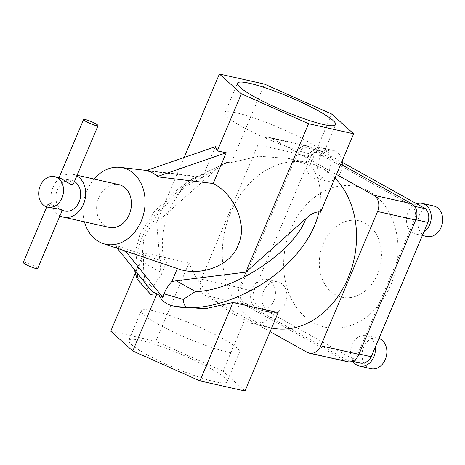 <?xml version="1.0" encoding="UTF-8"?>
<svg xmlns="http://www.w3.org/2000/svg" width="465" height="465" viewBox="0 0 465 465"><rect width="100%" height="100%" fill="white"/><g stroke="black" fill="none" stroke-linecap="round" stroke-linejoin="round"><path stroke-width="0.35" stroke-dasharray="2.33 1.74" d="M59.822 177.799L58.974 177.863L60.438 178.636L68.326 179.705L73.406 183.96M62.316 210.215L61.473 210.279L49.982 203.385L47.883 204.118L52.964 208.372M37.682 268.532A7.835 1.104 22.9 0 0 33.213 265.515A7.835 1.104 22.9 0 0 25.029 262.452A7.835 1.104 22.9 0 0 23.25 262.434M59.95 215.824A21.936 17.147 102.6 0 1 53.051 187.267A21.936 17.147 102.6 0 1 73.069 174.346A21.936 17.147 102.6 0 1 76.847 175.817M109.223 227.408A21.936 17.147 102.6 0 1 98.801 197.52A21.936 17.147 102.6 0 1 118.819 184.605M263.591 291.177A15.665 12.247 102.6 0 1 277.884 281.947A15.665 12.247 102.6 0 1 285.33 303.296A15.665 12.247 102.6 0 1 271.031 312.526A15.665 12.247 102.6 0 1 263.591 291.177M360.451 363.107L264.719 309.742A15.665 12.247 102.6 0 1 259.598 309.963A15.665 12.247 102.6 0 1 252.152 288.614A15.665 12.247 102.6 0 1 258.063 281.174A15.665 12.247 102.6 0 1 266.451 279.384A15.665 12.247 102.6 0 1 273.891 300.733A15.665 12.247 102.6 0 1 264.719 309.742L258.261 306.144A12.532 9.8 102.6 0 1 253.791 291.293L240.446 288.3L297.182 153.985A12.532 9.8 102.6 0 1 307.952 147.992A12.532 9.8 102.6 0 1 310.103 148.829L412.298 205.797A12.532 9.8 102.6 0 1 414.594 219.434L357.858 353.749A12.532 9.8 102.6 0 1 347.111 360.113L244.916 303.151A12.532 9.8 102.6 0 1 240.446 288.3M371.006 368.687A15.665 12.247 102.6 0 1 363.566 347.338A15.665 12.247 102.6 0 1 377.865 338.113A15.665 12.247 102.6 0 1 378.94 338.421M353.08 361.456A15.665 12.247 102.6 0 1 351.453 358.091A15.665 12.247 102.6 0 1 352.127 344.774A15.665 12.247 102.6 0 1 366.426 335.544A15.665 12.247 102.6 0 1 375.307 347.018M342.339 162.355A15.665 12.247 102.6 0 1 340.862 171.841A15.665 12.247 102.6 0 1 326.564 181.065A15.665 12.247 102.6 0 1 319.118 159.722A15.665 12.247 102.6 0 1 333.417 150.491A15.665 12.247 102.6 0 1 342.164 161.03M253.791 291.293L306.255 167.098A15.665 12.247 102.6 0 1 307.679 157.153A15.665 12.247 102.6 0 1 321.978 147.928A15.665 12.247 102.6 0 1 329.906 155.42A15.665 12.247 102.6 0 1 329.423 169.277A15.665 12.247 102.6 0 1 315.125 178.502A15.665 12.247 102.6 0 1 306.255 167.098L310.527 156.978L297.182 153.985M426.835 236.528A15.665 12.247 102.6 0 1 419.389 215.179A15.665 12.247 102.6 0 1 433.688 205.954M423.83 232.145A15.665 12.247 102.6 0 1 415.396 233.965A15.665 12.247 102.6 0 1 407.95 212.615A15.665 12.247 102.6 0 1 416.64 203.769M397.819 242.835A72.069 56.346 102.6 0 1 346.117 326.866A72.069 56.346 102.6 0 1 283.906 270.88A72.069 56.346 102.6 0 1 335.614 186.854A72.069 56.346 102.6 0 1 397.819 242.835M321.838 278A39.17 30.626 -77.4 0 0 362.677 292.822A39.17 30.626 -77.4 0 0 378.952 239.992A39.17 30.626 -77.4 0 0 338.113 225.165A39.17 30.626 -77.4 0 0 321.838 278M310.951 154.194A53.266 7.492 22.9 0 0 323.059 154.322A53.266 7.492 22.9 0 0 292.659 133.786A53.266 7.492 22.9 0 0 237.028 112.989A53.266 7.492 22.9 0 0 224.915 112.867A53.266 7.492 22.9 0 0 255.32 133.403A53.266 7.492 22.9 0 0 310.951 154.194M140.924 340.496A53.266 7.492 -157.1 0 1 196.556 361.293A53.266 7.492 -157.1 0 1 226.955 381.829A53.266 7.492 -157.1 0 1 214.847 381.701A53.266 7.492 -157.1 0 1 159.216 360.91A53.266 7.492 -157.1 0 1 128.817 340.374A53.266 7.492 -157.1 0 1 140.924 340.496M153.467 310.806A53.266 7.492 -157.1 0 1 209.099 331.597A53.266 7.492 -157.1 0 1 239.498 352.133A53.266 7.492 -157.1 0 1 227.391 352.011A53.266 7.492 -157.1 0 1 171.759 331.214A53.266 7.492 -157.1 0 1 141.36 310.678A53.266 7.492 -157.1 0 1 153.467 310.806M84.467 221.857A39.17 30.626 102.6 0 1 86.845 190.853A39.17 30.626 102.6 0 1 94.064 179.054M147.202 170.835L202.356 177.467L199.566 176.659L192.446 178.217L184.384 184.605L170.364 207.355C161.593 226.397 159.576 254.744 166.447 262.475L160.931 275.524A25.069 15.223 119.1 0 0 153.281 287.347L151.474 286.341L139.733 276.227M334.957 178.095A84.601 66.146 -77.4 0 0 307.9 162.767A84.601 66.146 -77.4 0 0 230.692 212.598A84.601 66.146 -77.4 0 0 270.886 327.872A84.601 66.146 -77.4 0 0 271.618 328.034M150.683 294.444L149.277 292.63A84.601 66.146 102.6 0 1 139.57 281.058C129.09 260.487 142.499 223.717 169.533 198.886C187.128 182.146 207.239 169.905 229.855 162.151L231.407 162.494L259.104 156.234L289.131 158.559L309.923 165.459C318.525 173.858 322.065 189.435 320.554 212.191M64.844 211.034A15.665 12.247 102.6 0 1 57.398 189.691A15.665 12.247 102.6 0 1 71.697 180.461A15.665 12.247 102.6 0 1 74.435 181.53M310.527 156.978A12.532 9.8 102.6 0 1 321.292 150.986A12.532 9.8 102.6 0 1 323.448 151.822L341.746 162.023M347.506 361.735A12.532 9.8 102.6 0 1 345.419 360.939L243.23 303.971A12.532 9.8 102.6 0 1 239.359 287.696L296.095 153.38A12.532 9.8 102.6 0 1 307.534 145.998A12.532 9.8 102.6 0 1 309.62 146.795L340.828 164.192M135.181 273.356L143.859 252.809C142.621 269.863 144.429 283.139 149.277 292.63M173.16 305.941L175.282 306.441M137.745 274.054C137.791 269.247 139.058 265.05 141.552 261.464L160.803 272.194L156.676 222.473L184.128 157.49M160.803 272.194L160.931 275.524M215.353 146.69L202.356 177.467M278.128 312.62L264.602 322.059L252.117 323.669L244.735 319.775C218.091 307.324 199.502 288.376 188.988 262.928L143.859 252.809M156.676 222.473L216.638 169.08L186.07 186.355L159.448 211.168L143.865 238.283L141.552 261.464M151.474 286.341A75.202 58.799 -77.4 0 0 153.159 287.643L153.281 287.347M245.02 391.001L223.008 371.215L244.735 319.775M223.008 371.215L155.874 341.31L188.988 262.928M231.407 162.494L264.521 84.113M309.923 165.459L331.655 114.018M155.874 341.31L110.751 331.196M229.855 162.151L226.595 162.506L216.638 169.08M166.447 262.475L115.715 245.375A41.612 32.533 -77.4 0 0 120.865 249.083A41.612 32.533 -77.4 0 0 125.236 251.019M115.715 245.375L115.43 246.055L122.975 250.257M115.43 246.055L117.273 248.339M153.159 287.643L152.136 291.625M270.089 331.655L205.1 295.426A12.532 9.8 102.6 0 1 201.235 279.145L257.97 144.83A12.532 9.8 102.6 0 1 269.409 137.448A12.532 9.8 102.6 0 1 271.496 138.25L336.486 174.474M352.36 361.293L347.111 360.113M359.085 354.022L357.858 353.749M414.658 206.326L412.298 205.797M415.815 219.707L414.594 219.434M139.57 281.058L137.355 279.378M307.295 352.389L345.419 360.939M271.496 138.25L309.62 146.795M257.97 144.83L296.095 153.38M201.235 279.145L239.359 287.696M205.1 295.426L243.23 303.971M258.261 306.144L244.916 303.151M323.448 151.822L310.103 148.829M47.883 204.118L46.703 206.913M73.069 174.346L77.085 175.247M277.884 281.947L266.451 279.384M377.865 338.113L366.426 335.544M333.417 150.491L321.978 147.928M323.059 154.322L335.602 124.626M239.498 352.133L226.955 381.829M147.324 170.55L199.566 176.659M289.131 158.559L307.9 162.767M68.326 179.705L71.697 180.461M61.473 210.279L62.217 210.447M252.117 323.669L270.886 327.872M269.409 137.448L307.534 145.998M141.36 310.678L128.817 340.374M224.915 112.867L237.458 83.171M321.292 150.986L307.952 147.992M422.4 235.534L415.396 233.965M326.564 181.065L315.125 178.502M271.031 312.526L259.598 309.963M134.339 269.526L133.868 256.198L140.436 233.296L154.142 211.802L169.777 195.521L189.499 180.525L226.595 162.506"/><path stroke-width="0.7" d="M85.391 119.563A7.835 1.104 22.9 0 0 83.607 119.546A7.835 1.104 22.9 0 0 88.077 122.568A7.835 1.104 22.9 0 0 96.261 125.626A7.835 1.104 22.9 0 0 98.039 125.643A7.835 1.104 22.9 0 0 93.57 122.626A7.835 1.104 22.9 0 0 85.391 119.563M98.039 125.643L73.406 183.96L71.308 184.698L59.822 177.799L54.539 176.613A15.665 12.247 102.6 0 1 61.985 197.962A15.665 12.247 102.6 0 1 47.686 207.192A15.665 12.247 102.6 0 1 40.246 185.843A15.665 12.247 102.6 0 1 54.539 176.613M47.686 207.192L60.851 209.442L62.316 210.215L37.682 268.532A7.835 1.104 22.9 0 1 35.904 268.514A7.835 1.104 22.9 0 1 27.72 265.457A7.835 1.104 22.9 0 1 23.25 262.434L46.703 206.913M76.847 175.817A21.936 17.147 102.6 0 1 83.491 204.234A21.936 17.147 102.6 0 1 63.473 217.155A21.936 17.147 102.6 0 1 59.95 215.824M77.085 175.247L118.819 184.605A21.936 17.147 102.6 0 1 129.241 214.487A21.936 17.147 102.6 0 1 109.223 227.408L63.473 217.155M378.94 338.421A15.665 12.247 102.6 0 1 385.305 359.457A15.665 12.247 102.6 0 1 371.006 368.687L359.573 366.124A15.665 12.247 102.6 0 1 353.08 361.456M341.746 162.023L425.638 208.785A12.532 9.8 102.6 0 1 427.94 222.427L375.307 347.018A15.665 12.247 102.6 0 1 373.872 356.893A15.665 12.247 102.6 0 1 359.573 366.124M342.164 161.03A15.665 12.247 102.6 0 1 342.339 162.355M416.64 203.769A15.665 12.247 102.6 0 1 422.249 203.391L433.688 205.954A15.665 12.247 102.6 0 1 441.134 227.304A15.665 12.247 102.6 0 1 426.835 236.528L422.4 235.534M422.249 203.391A15.665 12.247 102.6 0 1 429.695 224.734A15.665 12.247 102.6 0 1 423.83 232.145M323.495 124.504A53.266 7.492 22.9 0 0 335.602 124.626A53.266 7.492 22.9 0 0 305.203 104.09A53.266 7.492 22.9 0 0 249.566 83.299A53.266 7.492 22.9 0 0 237.458 83.171A53.266 7.492 22.9 0 0 267.857 103.707A53.266 7.492 22.9 0 0 323.495 124.504M94.064 179.054A39.17 30.626 102.6 0 1 120.127 167.365A39.17 30.626 102.6 0 1 141.197 221.154A39.17 30.626 102.6 0 1 103.05 243.55A39.17 30.626 102.6 0 1 84.467 221.857M184.128 157.49L219.399 73.999L241.405 93.785L217.265 150.939L226.228 152.753L158.362 176.212L158.077 176.892L213.226 183.524C235.156 194.632 247.938 226.298 238.08 245.102C231.442 265.341 200.2 277.39 177.316 268.538L171.806 281.587L176.189 280.773L195.44 291.503L183.216 299.402C183.629 303.936 184.913 306.644 187.075 307.539A84.601 66.146 102.6 0 1 174.625 306.296A84.601 66.146 102.6 0 1 173.16 305.941L175.282 306.441L205.065 308.783L233.006 302.506L278.128 312.62L245.02 391.001L199.898 380.887L233.006 302.506M158.077 176.892A41.612 32.533 -77.4 0 0 152.927 173.183A41.612 32.533 -77.4 0 0 147.202 170.835L147.492 170.155L158.362 176.212M195.44 291.503C233.471 291.497 294.293 251.408 305.784 218.771L245.822 272.165L308.539 123.69L353.662 133.804L320.554 212.191L319.002 211.842C314.886 229.908 304.197 247.403 286.94 264.335C261.586 290.096 216.899 309.434 187.075 307.539M271.618 328.034A84.601 66.146 -77.4 0 0 348.099 278.047A84.601 66.146 -77.4 0 0 334.957 178.095M74.435 181.53A15.665 12.247 102.6 0 1 79.143 201.81A15.665 12.247 102.6 0 1 64.844 211.034L62.217 210.447M340.828 164.192L411.81 203.763A12.532 9.8 102.6 0 1 415.681 220.038L358.945 354.353A12.532 9.8 102.6 0 1 347.506 361.735L309.382 353.191A12.532 9.8 102.6 0 1 307.295 352.389L270.089 331.655M226.228 152.753L213.226 183.524M245.822 272.165L176.189 280.773M241.405 93.785L308.539 123.69M117.273 248.339L152.136 291.625L156.903 293.828L163.006 297.687L164.157 293.409A25.069 15.223 -60.9 0 1 171.806 281.587M155.897 293.659L150.683 294.444L137.355 279.378L137.047 278.802L137.745 274.054L139.733 276.227M156.903 293.828L132.763 350.982L110.751 331.196L135.181 273.356M132.763 350.982L199.898 380.887M173.16 305.941C166.79 304.639 162.093 301.134 159.065 295.426M217.265 150.939L215.353 146.69L147.492 170.155M353.662 133.804L331.655 114.018L264.521 84.113L219.399 73.999M305.784 218.771C310.242 214.382 314.648 212.075 319.002 211.842M103.05 243.55L125.236 251.019A41.612 32.533 -77.4 0 0 126.585 251.431L126.3 252.111L163.006 297.687M177.316 268.538L126.585 251.431M122.975 250.257L126.3 252.111M336.486 174.474L373.686 195.213A12.532 9.8 102.6 0 1 377.557 211.494L320.821 345.809A12.532 9.8 102.6 0 1 309.382 353.191M375.307 347.018L371.198 356.742A12.532 9.8 102.6 0 1 360.451 363.107L352.36 361.293M371.198 356.742L359.085 354.022M425.638 208.785L414.658 206.326M427.94 222.427L415.815 219.707M183.216 299.402L165.964 294.421L164.157 293.409M164.035 293.7A75.202 58.799 -77.4 0 0 165.964 294.421M320.821 345.809L358.945 354.353M377.557 211.494L415.681 220.038M373.686 195.213L411.81 203.763M83.607 119.546L59.072 177.63M120.127 167.365L147.324 170.55M137.047 278.802L134.339 269.526"/></g></svg>
